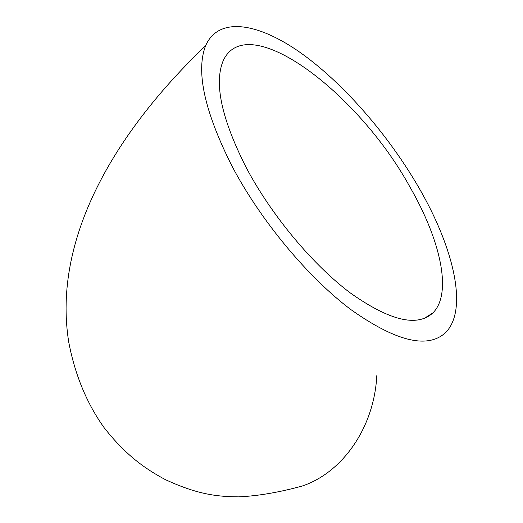 <?xml version="1.0" encoding="UTF-8"?>
<svg xmlns="http://www.w3.org/2000/svg" width="523" height="523" viewBox="0 0 523 523"><rect width="100%" height="100%" fill="white"/><g stroke="black" fill="none" stroke-linecap="round" stroke-linejoin="round"><path stroke-width="0.78" d="M232.147 166.412C204.486 111.517 195.654 71.285 205.637 45.717C218.562 16.017 258.31 22.731 301.098 53.13C344.147 83.915 388.844 135.575 419.237 188.326C454.343 248.968 468.556 311.015 445.014 333.112C426.912 349.044 395.486 341.166 350.737 309.492C307.91 277.262 260.827 220.778 232.147 166.412M410.084 187.254C440.569 240.135 452.572 293.481 432.9 312.898C417.164 327.346 389.681 320.73 350.449 293.043C312.963 264.945 271.77 215.698 246.477 168.092C221.647 119.146 213.861 83.399 223.138 60.864C247.144 8.002 358.634 93.016 410.084 187.254M376.802 375.632C374.18 427.925 342.114 472.982 301.764 486.168L287.186 489.901M301.764 486.168C278.681 492.457 257.63 496.02 238.619 496.85C215.025 496.726 195.772 493.634 165.327 479.611C145.355 468.902 126.063 455.513 104.201 427.788C86.805 403.468 74.979 374.886 68.722 342.029C52.287 239.05 114.387 132.796 205.637 45.717M423.924 318.585L432.9 312.898"/></g></svg>

